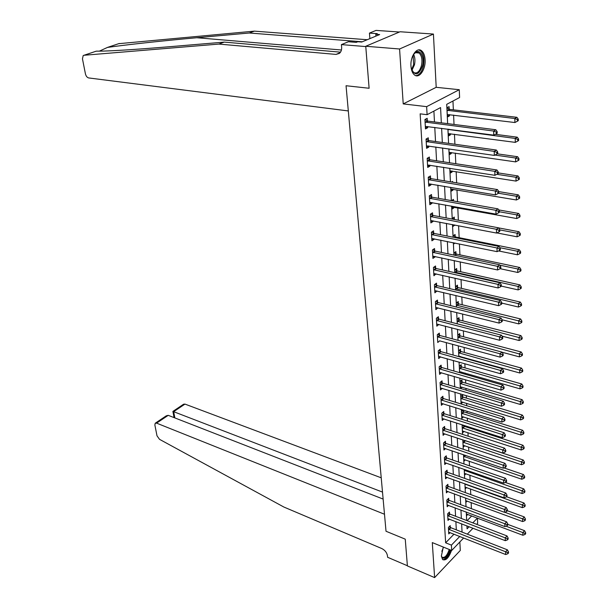 <?xml version="1.0" encoding="UTF-8"?>
<svg xmlns="http://www.w3.org/2000/svg" width="608" height="608" viewBox="0 0 608 608"><rect width="100%" height="100%" fill="white"/><g stroke="black" fill="none" stroke-linecap="round" stroke-linejoin="round"><path stroke-width="0.91" d="M443.293 547.056L441.362 556.054L442.601 559.565C445.831 560.956 448.803 557.901 451.524 550.392M425.098 59.637C424.794 55.374 423.594 52.402 421.504 50.715C416.822 46.74 410.134 56.491 410.978 66.211C411.304 70.406 412.49 73.332 414.527 74.982C419.262 78.979 425.874 69.289 425.098 59.637M477.44 518.077L477.66 523.313L476.687 524.332M399.441 32.019L376.04 30.4L369.451 33.106L377.272 33.66L375.812 34.268L379.658 34.55L361.676 42.036L357.8 41.732L356.28 42.362L348.399 41.747L341.415 44.612L365.78 46.58L369.117 88.259L346.051 85.736L386.019 531.255L405.255 539.159L386.019 531.255L384.492 514.239L156.59 423.138L155.215 423.244L154.865 424.992L157.001 435.807L159.516 439.326L283.883 507.042L381.809 548.553C384.986 550.194 386.87 552.604 387.463 555.773L387.6 557.27L407.383 565.736L405.255 539.159L407.398 565.942L434.621 577.6L460.294 550.453L459.853 541.948M340.51 52.151L224.261 42.112L171.73 46.535C139.886 49.187 116.69 50.715 102.129 51.118L96.231 51.171L83.205 55.533L82.46 58.839L85.424 73.849C86.024 76.16 87.111 77.52 88.677 77.938L348.316 110.945L346.051 85.736L369.117 88.259L365.75 46.261L400.079 31.753L433.428 34.056L399.578 48.99L403.218 103.9L426.641 106.651L459.276 89.71L459.602 97.516L446.72 104.325L447.64 123.637M403.218 103.9L436.202 87.309L433.428 34.056M436.202 87.309L459.276 89.71M471.413 508.683L471.132 502.52M470.774 494.6L470.516 488.931M470.128 480.328L469.893 475.16M469.475 465.834L469.262 461.191M468.806 451.136L468.624 447.024M468.13 436.225L467.97 432.66M467.734 427.47L467.696 426.527M467.446 421.086L467.309 418.091M467.081 412.893L466.997 411.175M466.754 405.726L466.64 403.317M466.404 398.103L466.29 395.588M466.047 390.131L465.964 388.322M465.728 383.108L465.576 379.764M465.333 374.3L465.28 373.114M465.036 367.893L464.854 363.706M464.603 358.226L464.58 357.679M464.345 352.45L464.109 347.388M463.63 336.779L463.364 330.82M462.908 320.88L462.597 313.994M462.179 304.745L461.829 296.902M461.442 288.359L461.039 279.536M460.689 271.723L460.241 261.896M459.922 254.843L459.428 243.96M459.146 237.69L458.607 225.743M458.356 220.218L457.794 207.868M457.52 201.696L456.98 189.901M456.661 182.864L456.16 171.646M455.795 163.712L455.316 153.102M454.913 144.248L454.465 134.254M454.024 124.442L453.598 115.102M453.355 109.828L452.96 101.027M365.75 46.261L399.578 48.99M467.111 520.668L471.724 515.911M449.198 109.144L449.076 106.636L446.933 107.776L447.382 117.025L449.51 115.87L449.449 114.6M447.959 129.147L448.294 136.063L450.406 134.87L450.353 133.707M448.909 148.876L449.19 154.797L451.28 153.566L451.235 152.509M449.836 168.272L450.072 173.234L452.147 171.965L452.101 171.008M450.748 187.348L450.946 191.376L452.998 190.084L452.96 189.217M451.615 182.028L452.595 181.42L452.633 182.195M451.653 206.112L451.797 209.243L453.842 207.913L453.804 207.138M451.501 200.632L453.439 199.386L453.515 200.982M454.374 219.351L454.267 217.071L452.238 218.416L452.268 219.07M452.534 224.572L452.641 226.822L454.64 224.975M455.194 236.732L455.088 234.483L453.074 235.858L453.142 237.234M453.408 242.729L453.477 244.142L455.027 243.063M456 253.848L455.894 251.628L453.902 253.034L454.001 255.109M454.26 260.604L454.29 261.189L454.913 260.741M456.79 270.697L456.692 268.516L454.708 269.952L454.845 272.703M457.573 287.295L457.467 285.152L455.514 286.611L455.673 290.016M458.341 303.65L458.242 301.53L456.296 303.02L456.486 307.063M459.093 319.755L459.002 317.672L457.072 319.185L457.292 323.844M459.846 335.631L459.747 333.572L457.832 335.114L458.09 340.366M460.575 351.264L460.484 349.243L458.584 350.801L458.865 356.638M460.385 357.056L460.834 356.638M461.305 366.677L461.206 364.686L459.329 366.267L459.633 372.658M460.507 372.909L461.533 372.035M462.019 381.87L461.928 379.909L460.058 381.512L460.393 388.444M460.659 388.527L462.186 387.197M462.718 396.842L462.627 394.911L460.78 396.53L461.122 403.666L462.832 402.146M463.045 409.944L461.487 411.342L461.829 418.372L463.478 416.883M463.418 411.608L463.342 410.035M463.144 425.068L462.186 425.942L462.521 432.873L464.117 431.406M464.102 426.155L464.064 425.364M463.273 439.964L462.878 440.336L463.205 447.169L464.74 445.725M463.57 454.693L463.881 461.267L465.363 459.853M464.269 469.346L464.55 475.175L465.986 473.776M464.96 483.786L465.204 488.885L466.594 487.51M465.644 498.013L465.857 502.413L467.195 501.06M466.313 512.05L466.496 515.759L467.795 514.429M441.34 122.831L440.572 107.57L427.097 114.692L420.151 113.84L445.634 542.807L454.032 534.151M456.312 529.842L455.871 521.596M455.582 516.26L455.134 507.832M454.845 502.489L454.381 493.871M454.1 488.52L453.629 479.712M453.34 474.354L452.861 465.348M452.572 459.982L452.078 450.779M451.79 445.406L451.288 435.997M450.999 430.608L450.482 420.994M450.194 415.606L449.669 405.772M449.38 400.376L448.841 390.328M448.552 384.917L448.005 374.642M447.716 369.223L447.154 358.72M446.865 353.301L446.287 342.562M445.998 337.128L445.406 326.146M445.117 320.712L444.516 309.487M444.228 304.046L443.612 292.554M443.316 287.113L442.692 275.363M442.396 269.914L441.758 257.898M441.461 252.449L440.808 240.152M440.511 234.696L439.842 222.125M439.546 216.661L438.862 203.802M438.566 198.337L437.866 185.174M437.57 179.71L436.848 166.242M436.559 160.778L435.822 146.992M435.526 141.527L434.773 127.422M434.477 121.957L433.899 111.097M427.325 120.855L427.181 118.294L424.931 119.495L425.478 128.934L427.713 127.71L427.644 126.494M428.427 140.349L428.29 137.826L426.056 139.065L426.596 148.344L428.807 147.09L428.746 145.981M429.514 159.516L429.37 157.039L427.166 158.316L427.69 167.443L429.886 166.151L429.833 165.148M430.578 178.372L430.441 175.94L428.252 177.247L428.769 186.23L430.95 184.9L430.897 184.004M431.627 196.931L431.49 194.53L429.324 195.875L429.833 204.714L431.992 203.346L431.946 202.548M432.66 215.186L432.524 212.823L430.38 214.206L430.882 222.9L433.018 221.502L432.98 220.803M433.679 233.153L433.542 230.827L431.414 232.241L431.908 240.798L434.028 239.37L433.99 238.762M434.674 250.83L434.545 248.55L432.44 249.987L432.919 258.408L435.024 256.956L434.994 256.439M435.662 268.242L435.533 265.992L433.443 267.459L433.922 275.751L435.974 273.836M436.628 285.372L436.506 283.161L434.431 284.658L434.902 292.82L436.947 290.966M437.585 302.244L437.456 300.063L435.404 301.598L435.868 309.632L437.897 307.83M438.52 318.858L438.398 316.715L436.362 318.265L436.818 326.184L438.839 324.436M439.447 335.221L439.326 333.108L437.312 334.689L437.76 342.479L439.759 340.792M440.359 351.34L440.238 349.25L438.239 350.862L438.68 358.538L440.671 356.904M441.256 367.209L441.134 365.157L439.158 366.791L439.592 374.353L441.514 372.75M442.138 382.85L442.024 380.828L440.055 382.485L440.488 389.933L442.335 388.36M443.012 398.263L442.898 396.272L440.944 397.944L441.37 405.285L443.148 403.742M443.87 413.448L443.756 411.479L441.826 413.182L442.236 420.409L443.946 418.897M444.714 428.404L444.608 426.474L442.685 428.192L443.095 435.32L444.744 433.831M445.55 443.156L445.436 441.248L443.536 442.989L443.939 450.011L445.527 448.552M446.371 457.695L446.264 455.81L444.38 457.573L444.775 464.497L446.302 463.06M447.176 472.021L447.078 470.166L445.2 471.945L445.596 478.777L447.078 477.356M447.974 486.149L447.876 484.325L446.021 486.119L446.409 492.852L447.838 491.462M448.765 500.08L448.666 498.279L446.819 500.088L447.207 506.73L448.582 505.362M449.54 513.821L449.441 512.042L447.617 513.866L447.99 520.418L449.327 519.065M450.308 527.364L450.209 525.616L448.392 527.455L448.765 533.915L450.064 532.585M463.668 537.958L451.714 550.476L432.296 542.594L434.621 577.6M451.714 550.476L451.41 545.133L459.785 536.423M445.634 542.807L451.41 545.133M427.097 114.692L426.641 106.651M472.994 528.2L467.309 534.151M466.936 525.867L467.081 528.831L469.125 526.71M472.826 522.857L477.424 518.069M447.906 129.139L448.59 143.359M448.856 148.869L449.517 162.754M449.783 168.264L450.437 181.83M450.695 187.34L451.334 200.602M451.6 206.104L452.223 219.062M452.481 224.557L453.089 237.226M453.355 242.721L453.948 255.102M454.214 260.589L454.792 272.688M455.058 278.175L455.62 290.001M455.886 295.488L456.441 307.048M456.699 312.527L457.246 323.828M457.505 329.3L458.037 340.351M458.303 345.815L458.82 356.622M459.078 362.079L459.587 372.643M459.846 378.1L460.34 388.428M460.606 393.87L461.092 403.978M461.35 409.412L461.822 419.3M462.088 424.726L462.551 434.393M462.81 439.812L463.258 449.266M463.524 454.678L463.965 463.927M464.223 469.33L464.656 478.374M464.915 483.763L465.34 492.624M465.599 497.998L466.017 506.662M466.268 512.027L466.678 520.509M462.057 532.091L461.639 523.822M461.373 518.48L460.94 510.021M460.674 504.663L460.233 496.022M459.96 490.656L459.519 481.825M459.245 476.452L458.789 467.423M458.516 462.042L458.044 452.816M457.771 447.42L457.292 437.988M457.026 432.584L456.532 422.94M456.258 417.529L455.764 407.672M455.483 402.253L454.974 392.175M454.7 386.749L454.184 376.443M453.902 371.009L453.37 360.476M453.097 355.034L452.55 344.257M452.276 338.808L451.721 327.788M451.44 322.339L450.87 311.068M450.596 305.611L450.011 294.082M449.738 288.618L449.137 276.83M448.864 271.358L448.248 259.304M447.974 253.825L447.351 241.49M447.07 236.018L446.432 223.394M446.158 217.915L445.504 205.002M445.223 199.515L444.554 186.306M444.281 180.819L443.589 167.299M443.316 161.812L442.616 147.972M442.335 142.485L441.621 128.318M425.387 127.406L427.713 127.71M447.313 115.596L449.51 115.87M459.131 356.212L460.834 356.683M452.557 225.059L454.662 225.462M451.721 207.526L453.842 207.913M450.862 189.719L452.998 190.084M449.996 171.631L452.147 171.965M449.114 153.246L451.28 153.566M448.225 134.573L450.406 134.87M426.497 146.756L428.807 147.09M427.599 165.786L429.886 166.151M428.67 184.513L430.95 184.9M429.734 202.943L431.992 203.346M430.776 221.069L433.018 221.502M431.802 238.914L434.028 239.37M432.812 256.477L435.024 256.956M433.808 273.767L435.997 274.261M434.781 290.784L436.962 291.308M435.746 307.549L437.912 308.089M436.696 324.056L438.847 324.611M437.433 336.809L499.989 353.78L500.08 357.132L439.766 340.89M438.968 356.44L440.671 356.919M425.083 122.064L493.635 131.039L493.757 135.136L425.326 126.38M424.939 119.487L428.024 121.136L495.809 129.755L493.635 131.039L496.28 132.134L496.326 133.775L497.192 133.258L497.146 131.617L496.28 132.134M497.146 131.617L495.809 129.755M493.757 135.136L496.326 133.775M447.26 114.524L514.908 122.527L514.832 118.514L516.884 117.298L449.882 109.417L446.941 107.882M517.4 119.586L517.431 121.19L518.252 120.696L518.221 119.092L517.4 119.586L514.832 118.514L447.055 110.291M517.431 121.19L514.908 122.527M516.884 117.298L518.221 119.092M118.682 43.685L254.395 31.137L249.288 32.999L196.802 37.726C161.432 40.888 124.138 44.984 107.472 47.424L99.309 51.171M224.261 42.112L218.85 44.08L336.011 54.416L339.37 53.413C341.065 51.961 341.818 49.826 341.628 47.014L341.415 44.612M254.395 31.137L367.217 39.725M362.254 41.792L249.288 32.999M83.912 55.275L218.85 44.08M369.451 33.106L369.884 38.616M375.812 34.268L375.949 36.092M381.224 477.812L184.976 404.092L173.675 411.677L174.846 417.909M382.5 492.092L172.892 411.396L174.055 417.605M383.131 499.077L168.226 415.332L156.59 423.138M172.892 411.411L183.593 404.214L184.976 404.092M155.42 423.1L166.258 415.834L168.226 415.332M426.2 141.588L494.22 151.369L494.334 155.397L426.451 145.836M426.147 139.019L429.119 140.63L496.364 150.047L494.22 151.369L496.835 152.456L496.88 154.067L497.739 153.535L497.694 151.924L496.835 152.456M497.694 151.924L496.364 150.047M494.334 155.397L496.88 154.067M427.31 160.793L494.79 171.357L494.897 175.309L427.546 164.973M427.325 158.224L430.198 159.805L496.918 169.989L494.79 171.357L497.382 172.429L497.428 174.01L498.279 173.462L498.233 171.882L497.382 172.429M498.233 171.882L496.918 169.989M494.897 175.309L497.428 174.01M428.397 179.694L495.345 190.996L495.459 194.887L428.632 183.798M428.473 177.118L431.262 178.668L497.458 189.59L495.345 190.996L497.922 192.06L497.96 193.618L498.803 193.048L498.765 191.497L497.922 192.06M498.765 191.497L497.458 189.59M495.459 194.887L497.96 193.618M448.172 133.6L515.288 142.378L515.212 138.434L517.256 137.18L495.292 134.322M517.765 139.49L517.796 141.071L518.609 140.562L518.578 138.989L517.765 139.49L515.212 138.434L447.974 129.436M517.796 141.071L515.288 142.378M517.256 137.18L518.578 138.989M449.076 152.372L515.668 161.895L515.592 158.019L517.613 156.727L497.26 153.832M518.122 159.068L518.153 160.618L518.958 160.102L518.928 158.551L518.122 159.068L515.592 158.019L494.965 155.063M518.153 160.618L515.668 161.895M517.613 156.727L518.928 158.551M449.958 170.848L516.04 181.093L515.964 177.278L517.97 175.948L498.264 172.908M518.472 178.319L518.502 179.846L519.3 179.307L519.27 177.787L518.472 178.319L515.964 177.278L496.842 174.314M518.502 179.846L516.04 181.093M517.97 175.948L519.27 177.787M429.461 198.276L495.9 210.307L496.006 214.13L429.696 202.32M429.605 195.7L432.303 197.228L497.99 208.863L495.9 210.307L498.446 211.356L498.492 212.891L499.328 212.306L499.282 210.778L498.446 211.356M499.282 210.778L497.99 208.863M496.006 214.13L498.492 212.891M450.832 189.035L516.405 199.979L516.329 196.224L518.32 194.856L498.765 191.604M518.822 197.25L518.844 198.755L519.642 198.2L519.612 196.703L518.822 197.25L516.329 196.224L498.514 193.245M518.844 198.755L516.405 199.979M518.32 194.856L519.612 196.703M412.475 56.407L414.489 53.284C419.391 47.622 424.992 56.468 422.575 65.748C418.669 75.59 414.884 76.433 411.206 68.263M411.905 70.475L413.478 72.42C416.928 74.092 419.596 71.774 421.488 65.466C422.545 59.706 421.739 55.548 419.064 52.995C417.422 51.878 415.728 52.189 413.995 53.937L413.638 54.348M415.781 75.65C419.246 75.331 421.785 72.17 423.388 66.181C424.703 59.029 423.708 53.869 420.394 50.7L418.562 49.917M450.072 549.807C447.572 556.753 444.904 559.39 442.069 557.711L441.362 556.031M441.393 556.176L442.016 557.141C444.691 558.235 447.108 555.682 449.251 549.472M442.723 559.672C445.839 559.558 448.468 556.343 450.612 550.027M430.517 216.57L496.44 229.292L496.546 233.054L430.745 220.544M430.715 213.986L433.329 215.49L498.507 227.818L496.44 229.292L498.97 230.333L499.008 231.838L499.837 231.245L499.799 229.74L498.97 230.333M499.799 229.74L498.507 227.818M496.546 233.054L499.008 231.838M431.551 234.566L496.972 247.965L497.078 251.659L431.779 238.48M431.802 231.982L434.34 233.457L499.024 246.453L496.972 247.965L499.48 248.991L499.518 250.473L500.338 249.865L500.3 248.391L499.48 248.991M500.3 248.391L499.024 246.453M497.078 251.659L499.518 250.473M432.569 252.282L497.496 266.327L497.595 269.96L432.79 256.135M432.873 249.698L435.336 251.142L499.525 264.784L497.496 266.327L499.981 267.345L500.019 268.804L500.832 268.181L500.794 266.73L499.981 267.345M500.794 266.73L499.525 264.784M497.595 269.96L500.019 268.804M433.572 269.716L498.005 284.384L498.112 287.964L433.793 273.509M433.914 267.125L436.316 268.554L500.027 282.811L498.005 284.384L500.475 285.403L500.513 286.832L501.319 286.201L501.281 284.772L500.475 285.403M501.281 284.772L500.027 282.811M498.112 287.964L500.513 286.832M434.56 286.877L498.514 302.161L498.613 305.68L434.773 290.616M434.948 284.286L437.281 285.692L500.513 300.55L498.514 302.161L500.962 303.164L501 304.57L501.798 303.924L501.76 302.518L500.962 303.164M501.76 302.518L500.513 300.55M498.613 305.68L501 304.57M451.691 206.933L516.762 218.546L516.694 214.86L518.662 213.454L498.689 209.904M519.156 215.878L519.186 217.352L519.969 216.79L519.946 215.308L519.156 215.878L516.694 214.86L499.312 211.751M519.186 217.352L516.762 218.546M518.662 213.454L519.946 215.308M454.662 219.526L452.527 218.226M496.827 232.91L517.119 236.816L517.051 233.191L519.004 231.747L498.552 227.878M519.49 234.194L519.521 235.646L520.304 235.068L520.273 233.616L519.49 234.194L517.051 233.191L499.799 229.908M519.521 235.646L517.119 236.816M519.004 231.747L520.273 233.616M498.552 250.944L517.469 254.798L517.4 251.226L519.331 249.751L455.848 237.029L453.416 235.63M519.825 252.221L519.848 253.65L520.623 253.065L520.6 251.636L519.825 252.221L517.4 251.226L499.837 247.684M519.848 253.65L517.469 254.798M519.331 249.751L520.6 251.636M500.164 268.698L517.811 272.49L517.742 268.972L519.665 267.474L456.646 254.144L454.282 252.768M520.144 269.96L520.174 271.366L520.942 270.765L520.912 269.359L520.144 269.96L517.742 268.972L499.768 265.149M520.174 271.366L517.811 272.49M519.665 267.474L520.912 269.359M501.319 286.102L518.145 289.902L518.077 286.436L519.984 284.909L457.436 271.001L455.134 269.648M520.463 287.417L520.494 288.808L521.254 288.192L521.231 286.809L520.463 287.417L518.077 286.436L454.814 272.133M520.494 288.808L518.145 289.902M519.984 284.909L521.231 286.809M435.533 303.78L499.016 319.641L499.115 323.106L435.746 307.458M435.959 301.188L438.231 302.571L500.992 318.007L499.016 319.641L501.44 320.636L501.478 322.02L502.269 321.366L502.231 319.983L501.44 320.636M502.231 319.983L500.992 318.007M499.115 323.106L501.478 322.02M501.775 303.088L518.48 307.04L518.411 303.635L520.304 302.077L458.212 287.607L455.97 286.269M520.782 304.608L520.805 305.968L521.558 305.345L521.535 303.977L520.782 304.608L518.411 303.635L455.612 288.762M520.805 305.968L518.48 307.04M520.304 302.077L521.535 303.977M436.491 320.424L499.502 336.847L499.601 340.252L436.696 324.041M436.947 317.824L439.166 319.185L501.471 335.183L499.502 336.847L501.912 337.835L501.95 339.196L502.732 338.527L502.694 337.166L501.912 337.835M502.694 337.166L501.471 335.183M499.601 340.252L501.95 339.196M502.117 319.793L518.806 323.912L518.738 320.56L520.615 318.972L458.972 303.962L456.79 302.647M521.086 321.518L521.117 322.863L521.862 322.225L521.839 320.887L521.086 321.518L456.395 305.14M521.117 322.863L518.806 323.912M520.615 318.972L521.839 320.887M437.927 334.21L440.086 335.548L501.934 352.085L499.989 353.78L502.375 354.753L502.413 356.098L503.188 355.422L503.15 354.076L502.375 354.753M503.15 354.076L501.934 352.085M500.08 357.132L502.413 356.098M502.056 336.133L519.126 340.526L519.065 337.22L520.919 335.608L459.724 320.074L457.596 318.774M521.398 338.177L521.421 339.5L522.158 338.854L522.135 337.531L521.398 338.177L457.17 321.275M521.421 339.5L519.126 340.526M520.919 335.608L522.135 337.531M438.36 352.944L500.46 370.447L500.559 373.745L438.558 356.463M438.885 350.345L440.99 351.667L502.39 368.729L500.46 370.447L502.831 371.412L502.869 372.734L503.637 372.043L503.606 370.728L502.831 371.412M503.606 370.728L502.39 368.729M500.559 373.745L502.869 372.734M502.018 352.222L519.445 356.881L519.376 353.628L521.223 351.994L460.469 335.943L458.386 334.666M521.694 354.578L521.717 355.878L522.454 355.216L522.432 353.917L521.694 354.578L457.93 337.166M521.717 355.878L519.445 356.881M521.223 351.994L522.432 353.917M439.272 368.843L500.931 386.855L501.022 390.1L439.47 372.309M439.827 366.236L441.887 367.544L502.846 385.107L500.931 386.855L503.28 387.813L503.318 389.112L504.085 388.413L504.047 387.114L503.28 387.813M504.047 387.114L502.846 385.107M501.022 390.1L503.318 389.112M458.85 356.242L519.756 372.993L519.696 369.786L521.52 368.121L461.198 351.591L459.169 350.322M521.991 370.728L522.014 372.005L522.743 371.336L522.72 370.059L521.991 370.728L458.683 352.83M522.014 372.005L519.756 372.993M521.52 368.121L522.72 370.059M440.177 384.507L501.387 403.005L501.478 406.205L440.374 387.919M440.754 381.9L442.761 383.192L503.287 401.242L501.387 403.005L503.72 403.955L503.758 405.24L504.518 404.525L504.48 403.248L503.72 403.955M504.48 403.248L503.287 401.242M501.478 406.205L503.758 405.24M459.587 371.625L520.06 388.854L520 385.7L521.816 384.013L461.92 367.004L459.937 365.758M522.28 386.635L522.302 387.896L523.024 387.22L523.002 385.958L522.28 386.635L459.428 368.266M522.302 387.896L520.06 388.854M521.816 384.013L523.002 385.958M441.058 399.942L501.843 418.912L501.934 422.066L441.256 403.302M441.666 397.328L443.627 398.597L503.728 417.118L501.843 418.912L504.161 419.854L504.192 421.116L504.944 420.394L504.914 419.132L504.161 419.854M504.914 419.132L503.728 417.118M501.934 422.066L504.192 421.116M441.94 415.142L502.292 434.576L502.375 437.676L442.13 418.456M442.563 412.528L444.486 413.79L504.161 432.759L502.292 434.576L504.587 435.51L504.625 436.749L505.37 436.02L505.332 434.781L504.587 435.51M505.332 434.781L504.161 432.759M502.375 437.676L504.625 436.749M442.799 430.13L502.725 450.004L502.816 453.059L442.989 433.39M443.445 427.508L445.33 428.754L504.579 448.164L502.725 450.004L505.012 450.923L505.043 452.147L505.78 451.417L505.75 450.194L505.012 450.923M505.75 450.194L504.579 448.164M502.816 453.059L505.043 452.147M443.65 444.896L503.158 465.196L503.249 468.206L443.832 448.111M444.319 442.274L446.158 443.506L504.997 463.342L503.158 465.196L505.423 466.116L505.461 467.316L506.19 466.572L506.16 465.371L505.423 466.116M506.16 465.371L504.997 463.342M503.249 468.206L505.461 467.316M444.486 459.45L503.591 480.168L503.675 483.132L444.668 462.62M445.17 456.828L446.971 458.044L505.415 478.291L503.591 480.168L505.833 481.072L505.871 482.266L506.593 481.513L506.563 480.32L505.833 481.072M506.563 480.32L505.415 478.291M503.675 483.132L505.871 482.266M445.307 473.799L504.009 494.912L504.093 497.838L445.489 476.93M446.014 471.177L447.777 472.378L505.818 493.02L504.009 494.912L506.236 495.816L506.274 496.987L506.996 496.227L506.966 495.056L506.236 495.816M506.966 495.056L505.818 493.02M504.093 497.838L506.274 496.987M446.12 487.95L504.42 509.443L504.503 512.324L446.302 491.028M446.842 485.321L448.575 486.506L506.221 507.536L504.42 509.443L506.639 510.34L506.669 511.488L507.384 510.728L507.353 509.572L506.639 510.34M507.353 509.572L506.221 507.536M504.503 512.324L506.669 511.488M446.926 501.896L504.83 523.762L504.914 526.604L447.1 504.936M447.663 499.267L449.358 500.437L506.616 521.831L504.83 523.762L507.026 524.651L507.057 525.783L507.771 525.016L507.741 523.876L507.026 524.651M507.741 523.876L506.616 521.831M504.914 526.604L507.057 525.783M447.716 515.645L505.233 537.875L505.309 540.672L447.891 518.647M448.468 513.015L450.133 514.178L507.004 535.929L505.233 537.875L507.414 538.756L507.444 539.874L508.151 539.098L508.121 537.974L507.414 538.756M508.121 537.974L507.004 535.929M505.309 540.672L507.444 539.874M448.499 529.211L505.628 551.783L505.712 554.542L448.666 532.167M449.259 526.581L450.893 527.729L507.384 549.822L505.628 551.783L507.794 552.657L507.824 553.759L508.524 552.976L508.493 551.874L507.794 552.657M508.493 551.874L507.384 549.822M505.712 554.542L507.824 553.759M460.309 386.787L520.364 404.487L520.304 401.379L522.105 399.669L462.627 382.196L460.689 380.965M522.568 402.298L522.591 403.545L523.306 402.853L523.283 401.614L522.568 402.298L460.157 383.481M522.591 403.545L520.364 404.487M522.105 399.669L523.283 401.614M461.031 401.736L520.661 419.877L520.6 416.822L522.386 415.089L463.326 397.176L461.434 395.96M522.85 417.734L522.872 418.958L523.587 418.266L523.564 417.035L522.85 417.734L460.872 398.468M522.872 418.958L520.661 419.877M522.386 415.089L523.564 417.035M461.738 416.472L520.957 435.047L520.896 432.03L522.667 430.282L464.018 411.935L462.164 410.734M523.123 432.942L523.146 434.142L523.853 433.443L523.838 432.235L523.123 432.942L461.578 413.25M523.146 434.142L520.957 435.047M522.667 430.282L523.838 432.235M462.43 430.996L521.246 449.996L521.185 447.024L522.948 445.254L464.702 426.489L462.886 425.304M523.397 447.921L523.42 449.114L524.126 448.4L524.104 447.214L523.397 447.921L462.278 427.827M523.42 449.114L521.246 449.996M522.948 445.254L524.104 447.214M463.121 445.322L521.527 464.725L521.474 461.799L523.222 460.005L464.656 440.42M523.67 462.688L523.693 463.858L524.385 463.136L524.37 461.966L523.67 462.688L462.969 442.191M523.693 463.858L521.527 464.725M523.222 460.005L524.37 461.966M463.798 459.45L521.808 479.241L521.755 476.353L523.488 474.544L503.986 467.909M523.936 477.242L523.959 478.39L524.651 477.668L524.628 476.512L523.936 477.242L463.646 456.357M523.959 478.39L521.808 479.241M523.488 474.544L524.628 476.512M464.466 473.374L522.09 493.552L522.036 490.702L523.754 488.878L505.37 482.456M524.195 491.583L524.218 492.723L524.902 491.986L524.886 490.846L524.195 491.583L464.314 470.334M524.218 492.723L522.09 493.552M523.754 488.878L524.886 490.846M465.12 487.114L522.363 507.657L522.31 504.853L524.012 503.006L506.51 496.736M524.453 505.719L524.476 506.844L525.16 506.099L525.137 504.982L524.453 505.719L464.976 484.112M524.476 506.844L522.363 507.657M524.012 503.006L525.137 504.982M465.774 500.665L522.629 521.558L522.576 518.791L524.271 516.929L507.376 510.735M524.712 519.658L524.734 520.767L525.411 520.015L525.388 518.913L524.712 519.658L504.746 512.232M524.734 520.767L522.629 521.558M524.271 516.929L525.388 518.913M466.412 514.034L522.895 535.268L522.842 532.547L524.522 530.662L507.756 524.377M524.962 533.398L524.985 534.493L525.654 533.74L525.631 532.646L524.962 533.398L505.985 526.194M524.985 534.493L522.895 535.268M524.522 530.662L525.631 532.646M425.258 122.162L427.508 120.962M425.782 122.345L428.024 121.136M449.882 109.417L447.746 110.565M449.373 109.242L447.237 110.39M196.802 37.726L341.43 49.993M340.092 52.706L336.011 54.416M119.32 43.472L107.472 47.424M426.383 141.694L428.61 140.448M426.9 141.877L429.119 140.63M427.485 160.9L429.689 159.623M427.994 161.09L430.198 159.805M428.572 179.793L430.753 178.478M429.081 179.991L431.262 178.668M449.35 129.329L448.658 129.717M448.681 129.238L448.149 129.534M429.636 198.383L431.802 197.03M430.145 198.58L432.303 197.228M413.615 54.378C415.021 57.289 415.302 60.777 414.458 64.828L411.89 70.444M411.555 69.563L413.63 64.684L413.098 55.191M443.528 547.154L441.834 551.334M430.684 216.676L432.835 215.293M431.186 216.874L433.329 215.49M431.718 234.673L433.846 233.259M432.22 234.878L434.34 233.457M432.736 252.388L434.842 250.937M433.23 252.594L435.336 251.142M433.74 269.823L435.83 268.348M434.234 270.028L436.316 268.554M434.728 286.991L436.795 285.479M435.214 287.196L437.281 285.692M455.848 237.029L455.004 237.606M455.362 236.831L454.412 237.492M456.646 254.144L454.989 255.322M456.167 253.946L454.404 255.193M457.436 271.001L455.46 272.445M456.958 270.803L454.982 272.24M435.7 303.886L437.745 302.351M436.179 304.099L438.231 302.571M458.212 287.607L456.251 289.074M457.733 287.402L455.78 288.868M436.65 320.53L438.687 318.972M437.129 320.743L439.166 319.185M458.972 303.962L457.034 305.452M458.5 303.749L456.562 305.246M437.593 336.916L439.607 335.327M438.072 337.136L440.086 335.548M459.724 320.074L457.801 321.586M459.26 319.861L457.33 321.374M438.52 353.058L440.519 351.447M438.991 353.278L440.99 351.667M460.469 335.943L458.561 337.486M460.005 335.73L458.09 337.273M439.432 368.957L441.416 367.323M439.903 369.185L441.887 367.544M461.198 351.591L459.306 353.149M460.735 351.371L458.842 352.936M440.336 384.621L442.297 382.964M440.8 384.849L442.761 383.192M461.92 367.004L460.043 368.592M461.457 366.784L459.58 368.372M441.218 400.049L443.171 398.369M441.682 400.277L443.627 398.597M442.092 415.256L444.022 413.554M442.556 415.484L444.486 413.79M442.958 430.244L444.874 428.518M443.414 430.472L445.33 428.754M443.802 445.01L445.702 443.27M444.258 445.246L446.158 443.506M444.638 459.564L446.523 457.801M445.086 459.8L446.971 458.044M445.466 473.913L447.336 472.135M445.907 474.156L447.777 472.378M446.28 488.057L448.126 486.263M446.72 488.3L448.575 486.506M447.078 502.01L448.917 500.194M447.518 502.254L449.358 500.437M447.868 515.759L449.692 513.935M448.309 516.01L450.133 514.178M448.643 529.325L450.46 527.478M449.084 529.568L450.893 527.729M462.627 382.196L460.765 383.808M462.171 381.976L460.309 383.587M463.326 397.176L461.48 398.802M462.878 396.948L461.031 398.582M464.018 411.935L462.186 413.584M463.57 411.715L461.738 413.356M464.702 426.489L462.878 428.161M464.254 426.261L462.43 427.933M465.371 440.846L463.57 442.533M464.922 440.618L463.121 442.297M465.614 455.392L464.238 456.699M465.112 455.217L463.798 456.471M465.743 469.862L464.907 470.676M465.249 469.688L464.466 470.44M413.995 53.937L414.489 53.284M415.598 52.714L419.064 52.995"/></g></svg>
